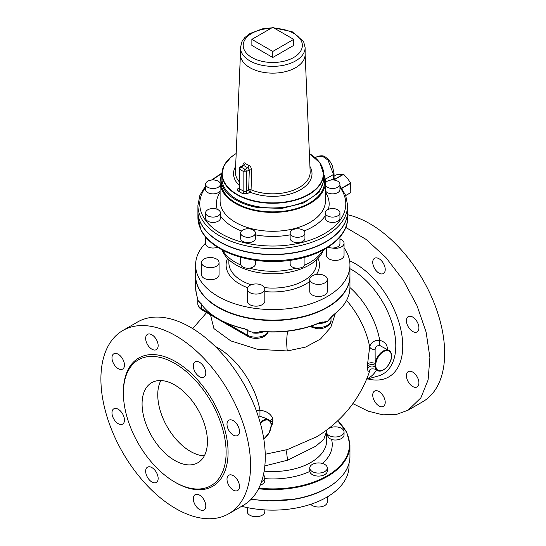 <?xml version="1.0" encoding="UTF-8"?>
<svg xmlns="http://www.w3.org/2000/svg" width="546" height="546" viewBox="0 0 546 546"><rect width="100%" height="100%" fill="white"/><g stroke="black" fill="none" stroke-linecap="round" stroke-linejoin="round"><path stroke-width="0.82" d="M349.03 463.22L349.03 466.113A76.249 44.021 180 0 1 241.639 506.299M310.735 504.292A8.777 5.071 0 0 0 319.478 506.995A8.777 5.071 0 0 0 327.006 503.269A8.777 5.071 0 0 0 327.307 501.958L327.307 496.887M247.256 507.596L247.256 511.629A8.777 5.071 0 0 0 258.306 516.523A8.777 5.071 0 0 0 264.817 511.629L264.817 509.896M344.048 431.92A8.777 5.071 0 0 0 341.482 428.337A8.777 5.071 0 0 0 331.913 427.238A8.777 5.071 0 0 0 326.488 431.92A8.777 5.071 0 0 0 329.061 435.503A8.777 5.071 0 0 0 338.629 436.602A8.777 5.071 0 0 0 344.048 431.92L344.048 434.944A8.777 5.071 180 0 1 331.599 439.544A59.466 34.33 180 0 1 322.468 463.472M327.307 468.004A8.777 5.071 0 0 0 319.669 462.974A8.777 5.071 0 0 0 310.046 466.687A8.777 5.071 0 0 0 309.746 468.004A8.777 5.071 0 0 0 317.383 473.027A8.777 5.071 0 0 0 327.006 469.314A8.777 5.071 0 0 0 327.307 468.004L327.307 471.021A8.777 5.071 180 0 1 327.006 472.331A8.777 5.071 180 0 1 317.779 476.071A8.777 5.071 180 0 1 309.78 471.485A59.466 34.33 180 0 1 289.523 477.552A59.466 34.33 180 0 1 264.817 478.63M261.548 481.613A8.777 5.071 0 0 0 264.817 477.668L264.817 480.685A8.777 5.071 180 0 1 260.224 485.141M264.817 477.668A8.777 5.071 0 0 0 263.411 474.918M331.599 439.544L329.061 438.151L326.488 434.104L326.488 431.92M309.746 468.004L309.78 471.485M264.83 465.915L287.728 460.148L315.95 446.143L323.778 439.305L326.126 432.76L326.249 430.385M326.126 432.753L326.651 438.854A53.938 31.142 180 0 1 287.967 470.277A53.938 31.142 180 0 1 264.141 471.137M265.233 454.238L287.285 449.611L316.803 436.718M271.232 426.392L272.788 423.184L272.788 418.557C270.686 413.711 266.414 410.954 259.971 410.278L256.231 410.49M346.546 300.43A61.193 35.333 -120 0 1 365.615 332.425A61.193 35.333 -120 0 1 369.683 346.935C370.611 348.703 372.42 349.645 375.116 349.747C375.232 346.43 377.013 345.147 380.473 345.905C379.231 344.731 378.979 342.868 379.729 340.329L375.771 340.643C372.502 341.68 370.468 343.775 369.683 346.935L367.595 363.82L367.595 368.441C367.915 372.263 368.611 372.959 369.683 370.522L370.045 369.806M375.116 349.747L375.198 366.857C371.976 365.329 369.444 365.854 367.595 368.441M369.915 369.895L369.813 370.106C370.011 368.932 371.792 368.611 375.15 369.144L377.45 370.475A11.555 6.668 120 0 1 375.198 366.857L375.116 367.683M369.854 370.045L369.683 370.522A61.193 35.333 -120 0 1 368.509 374.454L368.509 374.454C358.36 401.085 340.943 421.949 316.277 437.039L316.714 436.773M271.089 423.43L272.788 423.184M269.929 420.884L272.788 418.557M271 423.505A11.555 6.668 120 0 0 268.755 419.888L266.455 418.557L259.944 416.243L259.971 410.278A61.193 35.333 -120 0 0 255.897 395.768A61.193 35.333 -120 0 0 215.063 346.294M335.38 313.459L330.76 327.375L320.502 339.025L305.63 347.079L287.285 350.962L257.5 349.297L230.753 340.875L213.923 328.583L210.483 314.81M380.473 345.905L389.005 350.464A11.555 6.668 120 0 0 376.201 359.712A11.555 6.668 120 0 0 375.198 363.349C371.976 362.435 369.444 362.592 367.595 363.82M259.944 416.243L258.162 416.032M306.456 327.539L289.728 330.931M349.952 287.565A58.245 33.627 -120 0 1 375.696 325.641A58.245 33.627 -120 0 1 379.729 340.329C384.759 341.735 387.291 344.581 387.332 348.86L387.312 349.488M367.792 378.91A67.356 38.889 -120 0 0 396.922 316.352A67.356 38.889 -120 0 0 349.604 260.776M332.726 315.513L327.347 321.417L319.601 322.747M349.952 275.757L349.952 287.271A77.17 44.554 180 0 1 334.125 314.305L334.029 314.516M262.899 331.565L252.805 332.944L262.96 331.572M334.125 314.305L327.347 321.417L319.328 322.85M248.116 330.125L244.485 328.719A77.17 44.554 180 0 1 200.983 303.603L198.239 300.689L198.239 301.44L197.618 299.044M196.239 292.97A0.464 0.375 167.4 0 0 196.253 293.038L195.605 287.271A77.17 44.554 180 0 0 196.239 292.97L198.239 301.44A12.476 7.2 180 0 1 197.829 299.931M244.485 328.719L248.157 330.146L244.553 328.924C224.065 324.044 209.555 315.656 201.03 303.767L198.239 300.689A12.476 7.2 180 0 0 200.887 303.556M200.983 303.603L201.413 303.883M205.617 243.066A77.17 44.554 0 0 0 195.605 265.008L195.605 275.573A77.17 44.554 0 0 0 251.051 318.325A77.17 44.554 0 0 0 349.952 275.573L349.952 265.008A77.17 44.554 0 0 0 344.048 247.918M195.605 265.008A77.17 44.554 0 0 0 251.051 307.76A77.17 44.554 0 0 0 349.952 265.008M326.488 248.191L326.488 255.337A8.777 5.071 0 0 0 329.061 258.927A8.777 5.071 0 0 0 338.629 260.026A8.777 5.071 0 0 0 344.048 255.337L344.048 243.263A8.777 5.071 0 0 0 341.482 239.68A8.777 5.071 0 0 0 339.946 238.977M201.508 262.599L201.508 274.672A8.777 5.071 0 0 0 204.081 278.262A8.777 5.071 0 0 0 213.65 279.361A8.777 5.071 0 0 0 219.069 274.672L219.069 262.599A8.777 5.071 0 0 0 216.496 259.016A8.777 5.071 0 0 0 206.927 257.917A8.777 5.071 0 0 0 201.508 262.599A8.777 5.071 0 0 0 204.081 266.182A8.777 5.071 0 0 0 213.65 267.281A8.777 5.071 0 0 0 219.069 262.599M247.256 289.011L247.256 301.085A8.777 5.071 0 0 0 258.306 305.985A8.777 5.071 0 0 0 264.817 301.085L264.817 289.011A8.777 5.071 0 0 0 253.76 284.118A8.777 5.071 0 0 0 247.256 289.011A8.777 5.071 0 0 0 258.306 293.905A8.777 5.071 0 0 0 264.817 289.011M309.746 279.347L309.746 291.421A8.777 5.071 0 0 0 317.383 296.444A8.777 5.071 0 0 0 327.006 292.731A8.777 5.071 0 0 0 327.307 291.421L327.307 279.347A8.777 5.071 0 0 0 319.669 274.317A8.777 5.071 0 0 0 310.046 278.03A8.777 5.071 0 0 0 309.746 279.347A8.777 5.071 0 0 0 317.383 284.37A8.777 5.071 0 0 0 327.006 280.658A8.777 5.071 0 0 0 327.307 279.347M332.241 248.02A8.777 5.071 0 0 0 344.048 243.263M323.471 249.911A51.754 29.88 180 0 1 274.904 273.73A51.754 29.88 180 0 1 223.116 252.293A51.754 29.88 180 0 1 222.092 249.911M322.904 250.211A52.682 30.412 180 0 1 304.688 265.063M296.028 268.154A52.682 30.412 180 0 1 249.529 268.154M240.875 265.063A52.682 30.412 180 0 1 222.652 250.211M205.617 236.984L205.617 243.755A7.391 4.266 0 0 0 207.78 246.778A7.391 4.266 0 0 0 217.438 247.174M240.629 257.234L240.629 263.971A7.391 4.266 0 0 0 248.02 268.243A7.391 4.266 0 0 0 255.419 263.971L255.419 260.278M290.144 260.278L290.144 263.971A7.391 4.266 0 0 0 294.71 267.915A7.391 4.266 0 0 0 302.764 266.994A7.391 4.266 0 0 0 304.934 263.971L304.934 257.234M328.119 247.174A7.391 4.266 0 0 0 335.858 247.577A7.391 4.266 0 0 0 339.946 243.755L339.946 236.984M347.638 211.316A74.863 43.223 180 0 1 347.638 211.432A74.863 43.223 180 0 1 283.429 254.211A74.863 43.223 180 0 1 200.948 223.594A74.863 43.223 180 0 1 197.918 211.432A74.863 43.223 180 0 1 197.918 211.316M325.621 241.823A74.584 43.059 180 0 1 325.518 241.878A74.584 43.059 180 0 1 251.781 252.75A74.584 43.059 180 0 1 220.038 241.878A74.584 43.059 180 0 1 219.942 241.823M205.617 185.872L199.884 195.318L197.918 205.392L197.918 211.2A74.863 43.223 -0 0 0 219.847 241.762A74.863 43.223 -0 0 0 251.706 252.675A74.863 43.223 0 0 0 325.716 241.762A74.863 43.223 0 0 0 347.638 211.2L347.638 205.392L345.673 195.318L339.946 185.872M317.124 156.613L322.454 156.217L328.03 160.155L333.504 174.481L334.05 173.724L332.391 165.82L330.514 162.176L327.743 158.811C325.136 157.241 324.413 154.402 317.124 156.613L315.233 157.705M333.763 180.023L333.504 178.631A1.85 1.065 0 0 0 334.05 177.88L334.05 173.724M325.157 212.817L325.157 218.175A7.391 4.266 0 0 0 332.548 222.447A7.391 4.266 0 0 0 339.946 218.175L339.946 212.817A7.391 4.266 0 0 0 332.548 208.552A7.391 4.266 0 0 0 325.157 212.817A7.391 4.266 0 0 0 332.548 217.09A7.391 4.266 0 0 0 339.946 212.817M220.099 183.019A7.391 4.266 0 0 0 211.95 180.003A7.391 4.266 0 0 0 205.617 184.227L205.617 189.592A7.391 4.266 0 0 0 211.95 193.816A7.391 4.266 0 0 0 220.099 190.8M205.617 212.817L205.617 218.175A7.391 4.266 0 0 0 207.78 221.191A7.391 4.266 0 0 0 215.841 222.12A7.391 4.266 0 0 0 220.4 218.175L220.4 212.817A7.391 4.266 0 0 0 218.236 209.8A7.391 4.266 0 0 0 210.183 208.872A7.391 4.266 0 0 0 205.617 212.817A7.391 4.266 0 0 0 207.78 215.834A7.391 4.266 0 0 0 215.841 216.762A7.391 4.266 0 0 0 220.4 212.817M240.629 233.033L240.629 238.39A7.391 4.266 0 0 0 248.02 242.656A7.391 4.266 0 0 0 255.419 238.39L255.419 233.033A7.391 4.266 0 0 0 248.02 228.767A7.391 4.266 0 0 0 240.629 233.033A7.391 4.266 0 0 0 248.02 237.298A7.391 4.266 0 0 0 255.419 233.033M290.144 233.033L290.144 238.39A7.391 4.266 0 0 0 294.71 242.335A7.391 4.266 0 0 0 302.764 241.407A7.391 4.266 0 0 0 304.934 238.39L304.934 233.033A7.391 4.266 0 0 0 300.368 229.088A7.391 4.266 0 0 0 292.308 230.016A7.391 4.266 0 0 0 290.144 233.033A7.391 4.266 0 0 0 294.71 236.978A7.391 4.266 0 0 0 302.764 236.049A7.391 4.266 0 0 0 304.934 233.033M325.457 190.8A7.391 4.266 0 0 0 327.32 192.608A7.391 4.266 0 0 0 335.38 193.53A7.391 4.266 0 0 0 339.946 189.592L339.946 184.227A7.391 4.266 0 0 0 337.776 181.211A7.391 4.266 0 0 0 325.457 183.019M205.617 184.227A7.391 4.266 0 0 0 211.95 188.459A7.391 4.266 0 0 0 220.099 185.442M325.457 185.442A7.391 4.266 0 0 0 327.32 187.251A7.391 4.266 0 0 0 335.38 188.172A7.391 4.266 0 0 0 339.946 184.227M221.451 175.157A52.682 30.412 0 0 0 220.099 181.995A52.682 30.412 0 0 0 257.951 211.186A52.682 30.412 0 0 0 325.457 181.995A52.682 30.412 0 0 0 324.112 175.157M221.956 173.328A51.754 29.88 0 0 0 221.021 178.979L221.021 181.995A51.754 29.88 0 0 0 258.21 210.667A51.754 29.88 0 0 0 324.536 181.995L323.601 173.328M221.021 178.979A51.754 29.88 0 0 0 258.21 207.651L281.975 208.388L303.801 202.9L319.062 192.356L324.536 178.979M236.998 199.447A50.368 29.081 0 0 0 237.162 199.543A50.368 29.081 0 0 0 308.394 199.543A50.368 29.081 0 0 0 308.558 199.447M236.186 153.46L230.815 157.282L224.024 165.581L221.949 173.921L221.949 178.603A50.833 29.348 -0 0 0 236.834 199.351A50.833 29.348 -0 0 0 308.722 199.351A50.833 29.348 -0 0 0 321.553 186.862A50.833 29.348 0 0 0 323.614 178.603L323.614 173.921A50.833 29.348 0 0 0 309.377 153.556A50.553 29.191 0 0 1 321.287 181.914A50.553 29.191 0 0 1 258.545 201.706A50.553 29.191 0 0 1 224.27 165.479A50.553 29.191 0 0 1 230.999 157.268A50.553 29.191 0 0 1 236.186 153.562A50.833 29.348 0 0 0 230.767 157.405A50.833 29.348 0 0 0 224.003 165.663A50.833 29.348 0 0 0 221.949 173.921A50.833 29.348 0 0 0 265.554 202.975A50.833 29.348 0 0 0 321.553 182.187A50.833 29.348 0 0 0 323.614 173.921L319.908 162.872L309.37 153.46M350.689 192.697L345.761 195.543L350.723 192.69M336.466 174.809L334.05 176.208L336.507 174.795L343.502 174.167L347.474 178.467L350.689 182.985L350.791 192.561L345.741 195.475M305.125 54.463A32.35 18.673 180 0 1 303.822 59.726A32.35 18.673 180 0 1 272.782 73.144A32.35 18.673 180 0 1 241.742 59.726A32.35 18.673 180 0 1 240.431 54.463L240.431 47.673A32.35 18.673 180 0 0 241.742 52.935A32.35 18.673 180 0 0 277.382 66.162A32.35 18.673 180 0 0 305.125 47.673L305.125 54.463M248.962 165.506A1.85 0.99 -63.5 0 1 247.754 167.772L249.29 169.902L251.665 169.84C251.058 167.206 250.164 165.759 248.962 165.506A36.418 21.028 180 0 1 245.229 163.35C244.239 162.346 243.482 162.831 242.956 164.81L243.25 165.185M245.229 163.35L243.837 165.506L243.079 165.315L243.345 165.056L243.291 165.431M293.693 39.373L293.693 45.414L272.782 57.487L272.782 51.447L251.87 39.373L272.782 27.3L293.693 39.373L272.782 51.447M251.87 39.373L251.87 45.414L272.782 57.487M122.823 330.514L137.524 322.024A105.822 61.097 60 0 1 235.285 370.393A105.822 61.097 60 0 1 256.101 493.004A105.822 61.097 60 0 1 243.345 505.316L228.644 513.8A105.822 61.097 60 0 1 130.883 465.431A105.822 61.097 60 0 1 110.067 342.82A105.822 61.097 60 0 1 122.823 330.514A105.822 61.097 60 0 1 220.584 378.883A105.822 61.097 60 0 1 241.4 501.494A105.822 61.097 60 0 1 228.644 513.8M209.841 486.186A8.825 5.098 60 0 1 210.681 485.858M204.327 455.842A46.212 26.679 60 0 1 174.768 437.735A46.212 26.679 60 0 1 160.858 380.548M194.076 362.885A8.825 5.098 60 0 1 195.14 361.862A8.825 5.098 60 0 1 203.296 365.895A8.825 5.098 60 0 1 205.03 376.119A8.825 5.098 60 0 1 203.965 377.149A8.825 5.098 60 0 1 195.809 373.109A8.825 5.098 60 0 1 194.076 362.885M157.896 343.427A8.825 5.098 60 0 1 156.327 349.638A8.825 5.098 60 0 1 145.918 340.567A8.825 5.098 60 0 1 147.495 334.357A8.825 5.098 60 0 1 157.896 343.427M121.212 356.852A8.825 5.098 60 0 1 122.638 369.089A8.825 5.098 60 0 1 115.233 366.045A8.825 5.098 60 0 1 113.807 353.801A8.825 5.098 60 0 1 121.212 356.852M116.462 408.531A8.825 5.098 60 0 1 123.587 415.881A8.825 5.098 60 0 1 122.638 424.106A8.825 5.098 60 0 1 119.977 424.392A8.825 5.098 60 0 1 112.851 417.042A8.825 5.098 60 0 1 113.807 408.817A8.825 5.098 60 0 1 116.462 408.531M146.43 468.195A8.825 5.098 60 0 1 147.495 467.164A8.825 5.098 60 0 1 155.651 471.205A8.825 5.098 60 0 1 157.385 481.429A8.825 5.098 60 0 1 156.327 482.452A8.825 5.098 60 0 1 148.171 478.419A8.825 5.098 60 0 1 146.43 468.195M193.564 500.887A8.825 5.098 60 0 1 195.14 494.676A8.825 5.098 60 0 1 205.542 503.746A8.825 5.098 60 0 1 203.965 509.964A8.825 5.098 60 0 1 193.564 500.887M230.248 487.462A8.825 5.098 60 0 1 228.829 475.225A8.825 5.098 60 0 1 236.234 478.269A8.825 5.098 60 0 1 237.653 490.513A8.825 5.098 60 0 1 230.248 487.462M234.998 435.783A8.825 5.098 60 0 1 227.873 428.433A8.825 5.098 60 0 1 228.829 420.208A8.825 5.098 60 0 1 231.484 419.922A8.825 5.098 60 0 1 238.609 427.272A8.825 5.098 60 0 1 237.653 435.496A8.825 5.098 60 0 1 234.998 435.783M190.417 398.655A46.212 26.679 60 0 1 197.857 462.742A46.212 26.679 60 0 1 159.084 446.792A46.212 26.679 60 0 1 151.645 382.705A46.212 26.679 60 0 1 190.417 398.655M129.675 368.263A72.645 41.94 60 0 1 138.431 359.814A72.645 41.94 60 0 1 205.542 393.018A72.645 41.94 60 0 1 219.833 477.184A72.645 41.94 60 0 1 211.07 485.633A72.645 41.94 60 0 1 143.967 452.429A72.645 41.94 60 0 1 129.675 368.263M347.638 214.769A105.822 61.097 60 0 1 427.736 288.8A105.822 61.097 60 0 1 435.496 389.435A105.822 61.097 60 0 1 422.74 401.74L408.074 410.21L396.26 414.496L382.746 414.81L368.086 411.131L352.893 403.624M345.727 227.402L366.216 239.489L385.872 257.5L403.228 280.091L416.98 305.569L426.098 332.016L429.9 357.459L428.098 379.982L420.829 397.904L408.074 410.21M410.913 385.176A8.825 5.098 -120 0 0 417.083 386.916A8.825 5.098 -120 0 0 414.428 373.375A8.825 5.098 -120 0 0 408.258 371.628A8.825 5.098 -120 0 0 410.913 385.176M415.663 332.316A8.825 5.098 -120 0 0 417.083 331.907A8.825 5.098 -120 0 0 417.67 322.829A8.825 5.098 -120 0 0 409.677 316.209A8.825 5.098 -120 0 0 408.258 316.619A8.825 5.098 -120 0 0 407.678 325.696A8.825 5.098 -120 0 0 415.663 332.316M384.971 271.396A8.825 5.098 -120 0 0 382.166 261.554A8.825 5.098 -120 0 0 374.57 258.265A8.825 5.098 -120 0 0 372.993 260.422A8.825 5.098 -120 0 0 375.798 270.27A8.825 5.098 -120 0 0 383.394 273.553A8.825 5.098 -120 0 0 384.971 271.396M373.505 399.017A8.825 5.098 -120 0 0 383.394 406.367A8.825 5.098 -120 0 0 384.459 398.43A8.825 5.098 -120 0 0 374.57 391.079A8.825 5.098 -120 0 0 373.505 399.017M337.728 420.795L346.826 432.357L349.952 444.983L349.952 456.306A77.17 44.554 180 0 1 294.506 499.058A77.17 44.554 180 0 1 251.276 499.099M349.952 444.983A77.17 44.554 180 0 1 294.506 487.735A77.17 44.554 180 0 1 258.545 488.772M337.599 420.925A76.713 44.287 180 0 1 294.376 487.107A76.713 44.287 180 0 1 258.852 488.158M287.285 449.611C286.411 450.566 286.554 454.081 287.728 460.148M375.068 365.192C371.86 364.005 369.349 364.38 367.547 366.318M270.611 421.983L273.116 420.836M375.709 365.185A11.091 6.402 120 0 0 383.551 369.71A11.091 6.402 120 0 0 391.393 356.128A11.091 6.402 120 0 0 385.626 350.723A11.091 6.402 120 0 0 376.808 359.93A11.091 6.402 120 0 0 375.709 365.185M366.748 378.992A58.245 33.627 -120 0 0 376.501 369.922M263.773 438.848A11.091 6.402 120 0 0 271.144 425.552A11.091 6.402 120 0 0 260.387 423.362M263.793 438.984L269.123 432.964L271.28 425.361C271.26 422.754 270.42 420.932 268.755 419.888A11.555 6.668 120 0 0 260.183 422.638M287.285 350.962C286.411 343.666 286.554 336.998 287.728 330.951M386.718 349.14L387.332 348.86M349.952 268.693A61.923 35.756 60 0 1 390.431 318.332A61.923 35.756 60 0 1 378.05 376.071L366.646 379.231M268.086 331.934A2.771 2.184 24.9 0 1 267.922 332.603L268.229 331.941M201.467 304.395L201.467 308.667A2.771 1.604 120 0 0 202.04 309.937C199.181 308.121 197.768 305.999 197.809 303.576A12.476 7.2 180 0 0 201.467 308.667L211.35 314.38M268.045 331.934A12.476 7.2 180 0 1 247.215 335.08A2.771 1.604 120 0 0 247.788 336.35L202.04 309.937M263.629 331.702A12.476 7.2 180 0 1 252.805 332.944L252.805 332.193A12.476 7.2 180 0 1 247.215 330.33L247.215 335.08L226.283 323M330.801 317.615A12.476 7.2 180 0 1 327.347 321.417A12.476 7.2 180 0 1 318.059 323.519M331.006 317.403L331.006 320.318A12.476 7.2 180 0 1 316.578 327.436A12.476 7.2 180 0 1 311.118 326.119M319.608 322.686A77.17 44.554 180 0 1 294.506 330.023A77.17 44.554 180 0 1 262.899 331.456M244.942 329.013L247.215 330.33A1.85 1.065 120 0 0 247.051 329.688M349.952 275.948A77.17 44.554 180 0 1 294.506 318.7A77.17 44.554 180 0 1 195.605 275.948L195.605 287.271M227.539 258.388A46.676 26.945 0 0 0 247.563 287.681M264.817 291.557A46.676 26.945 0 0 0 309.746 281.456M316.516 274.413A46.676 26.945 0 0 0 318.025 258.388M228.876 259.705L228.876 262.742A43.898 25.348 0 0 0 251.153 284.8M264.482 287.633A43.898 25.348 0 0 0 316.68 262.742L316.68 259.705M347.638 217.465A74.863 43.223 180 0 1 283.429 260.244A74.863 43.223 180 0 1 200.948 229.634A74.863 43.223 180 0 1 197.918 217.465L201.071 230.173C210.053 248.703 240.841 261.787 273.068 261.466C312.626 261.903 348.423 241.585 347.638 217.465L347.638 211.432M197.918 205.392A74.863 43.223 0 0 0 251.706 246.867A74.863 43.223 0 0 0 347.638 205.392M221.847 173.683A73.014 42.151 0 0 0 212.653 179.968M205.617 187.353A73.014 42.151 0 0 0 252.225 244.328A73.014 42.151 0 0 0 327.354 231.886A73.014 42.151 0 0 0 339.946 187.353M331.047 180.05L333.504 178.631L333.504 174.481L325.245 179.252M220.099 192.288A56.374 32.548 0 0 0 217.185 209.295M220.4 215.923A56.374 32.548 0 0 0 241.544 230.978M255.419 234.848A56.374 32.548 0 0 0 256.907 235.114A56.374 32.548 0 0 0 290.144 234.848M304.02 230.978A56.374 32.548 0 0 0 325.157 215.923M328.371 209.295A56.374 32.548 0 0 0 325.457 192.288M220.099 181.995L220.099 200.867A52.682 30.412 0 0 0 257.951 230.05A52.682 30.412 0 0 0 325.457 200.867L325.457 181.995M251.665 169.84L251.064 189.81A1.85 0.874 -67.6 0 1 250.259 191.871A1.85 0.874 -67.6 0 1 249.993 192.137A39.23 22.652 0 0 0 310.421 180.078A39.23 22.652 0 0 0 309.923 166.414M250.259 191.871A1.85 0.771 49 0 1 248.683 189.871A1.85 1.065 -120 0 0 249.993 192.137L247.686 193.468L242.636 193.564A45.748 26.413 0 0 1 238.37 191.1C237.1 190.104 237.155 189.134 238.534 188.186L239.298 187.742M235.633 166.414A39.23 22.652 0 0 0 235.135 167.322A39.23 22.652 0 0 0 239.298 185.504M248.683 189.871L246.376 191.202L246.376 171.587A1.85 1.065 180 0 1 243.85 171.635A1.85 0.996 -63.2 0 1 245.072 169.321A1.85 1.065 60 0 1 245.407 169.567A1.85 1.065 60 0 1 246.376 171.587L249.29 169.902L248.683 189.871A1.85 1.031 1.7 0 1 251.064 189.81A37.387 21.581 0 0 0 308.654 178.317A37.387 21.581 0 0 0 310.155 171.71L305.125 54.238M239.462 188.274L239.298 188.186A1.85 1.065 0 0 0 239.755 188.889A43.898 25.348 0 0 0 243.85 191.25A1.85 1.065 0 0 0 246.376 191.202A1.85 1.065 -120 0 0 247.686 193.468M238.37 191.1A1.85 1.133 -56.6 0 0 239.755 188.889L239.755 169.267A43.898 25.348 0 0 0 243.85 171.635L243.85 191.25A1.85 0.996 -63.2 0 1 242.636 193.564M239.278 188.35A1.85 1.065 60 0 1 238.534 188.186M240.431 54.238L235.408 171.71A37.387 21.581 0 0 0 239.298 181.845M350.791 183.238L341.878 188.377M350.689 182.985L341.721 188.158M343.7 174.283L334.452 179.62M334.377 179.436L343.502 174.167M242.956 164.81L242.936 165.397M239.755 169.267A1.85 1.133 -56.6 0 1 241.148 167.056A1.85 1.065 60 0 0 240.226 166.967A1.85 1.85 0 0 0 239.353 168.113A1.85 1.324 14.1 0 0 239.755 169.267A1.85 1.065 180 0 1 239.298 168.564A1.85 1.065 180 0 1 239.325 168.38M243.837 165.506A38.261 22.093 0 0 0 247.754 167.772L245.072 169.321A42.049 24.277 0 0 1 241.148 167.056L243.837 165.506M274.631 28.372A29.573 17.076 180 0 1 301.16 40.602A29.573 17.076 180 0 1 281.108 61.794A29.573 17.076 180 0 1 244.403 50.218A29.573 17.076 180 0 1 270.925 28.372M123.389 392.506A74.031 42.738 60 0 1 129.791 366.653A74.031 42.738 60 0 1 200.826 383.599A74.031 42.738 60 0 1 221.669 477.661A74.031 42.738 60 0 1 175.239 482.316M349.952 456.306C350.443 475.812 326.576 494.123 294.451 499.256L267.178 500.935L251.119 499.256M192.69 328.603L206.641 312.592M377.45 370.475C382.453 373.839 391.857 363.759 391.53 355.937C391.509 353.33 390.67 351.501 389.005 350.464M267.922 332.603C268.141 333.463 263.848 337.421 260.776 337.762C256.047 338.889 251.72 338.418 247.788 336.35M349.952 287.271C349.788 297.399 344.478 306.483 334.036 314.51L330.03 318.489M310.278 326.685L316.755 328.617C324.597 329.825 331.968 324.01 331.006 320.318M259.186 331.804L262.926 331.654C273.607 332.432 284.111 331.954 294.451 330.221C303.576 328.665 311.93 326.221 319.512 322.898L322.481 322.01M197.809 299.87L197.809 303.576M196.253 293.038L197.891 300.177M197.918 211.432L197.918 217.465M221.969 173.007L211.473 180.057M334.698 180.146L334.05 177.88M239.353 168.113A1.85 1.85 0 0 0 239.298 168.564L239.298 188.186M240.226 166.967L243.079 165.315M305.125 47.673L303.631 41.612L292.13 31.695L273.71 27.832M271.853 27.832L262.326 28.87L249.897 33.545L244.854 37.538L242.055 41.366L240.431 47.673"/></g></svg>

